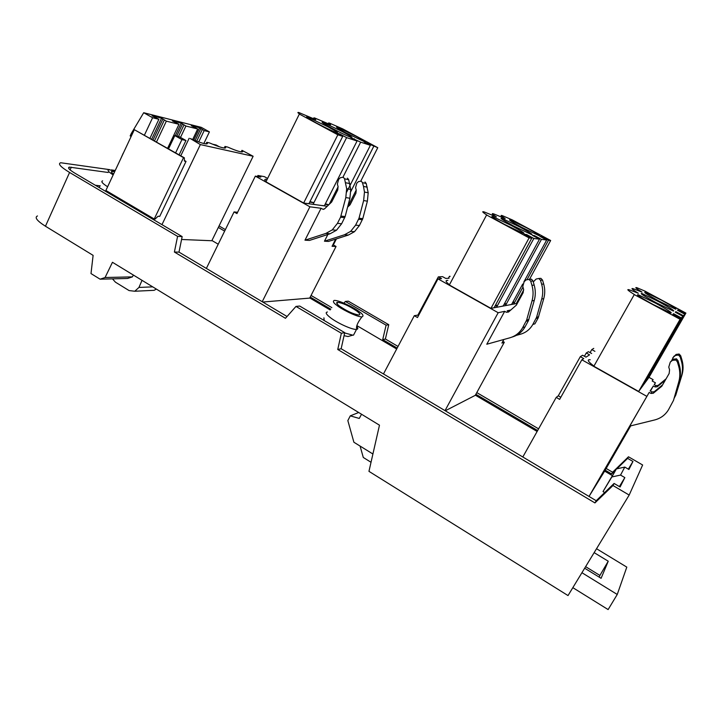 <?xml version="1.0" encoding="UTF-8"?>
<svg xmlns="http://www.w3.org/2000/svg" width="722" height="722" viewBox="0 0 722 722"><rect width="100%" height="100%" fill="white"/><g stroke="black" fill="none" stroke-linecap="round" stroke-linejoin="round"><path stroke-width="1.08" d="M606.164 468.461L612.599 472.233L628.474 456.782L642.634 464.995L629.178 495.057L568.024 595.569L368.96 471.349L379.474 425.186L112.451 262.294L105.078 277.519L100.096 279.188L90.999 273.575L93.111 255.371L45.45 226.23C36.993 220.833 34.331 217.403 37.463 215.959M629.178 495.057L612.978 485.518L594.946 502.927L337.752 349.493L341.353 333.257L295.984 306.417L285.461 318.294L174.399 252.041L177.585 236.365L69.583 172.468L45.45 226.23M109.627 169.643L60.693 162.748C57.643 163.714 60.603 166.953 69.583 172.468M111.405 169.914L115.24 170.482M219.064 225.941L225.381 229.614M311.065 295.442L331.858 307.635M397.163 348.085L382.705 339.602L386.108 325.18L345.387 301.453L348.32 301.164L388.761 324.701L385.377 339.015L398.039 346.434M476.782 392.606L538.594 428.841M156.358 289.08L154.138 290.316L150.555 290.488M142.026 280.335L138.958 287.437L134.77 291.246L129.076 290.569L115.439 282.176L112.479 278.863M100.096 279.188L127.614 278.457L132.424 276.869L133.326 275.028M287.04 316.507L178.993 252.122L182.161 236.581L177.585 236.365M178.993 252.122L174.399 252.041M224.65 231.121L218.333 227.439M108.219 172.486L69.33 167.116C67.426 167.73 69.276 169.751 74.889 173.181L182.161 236.581M105.078 277.519L132.424 276.869M604.675 492.548L603.023 491.574L611.832 476.962L620.55 475.076L624.783 467.08L628.916 469.49L632.959 461.475L627.617 458.371L628.474 456.782M620.55 475.076L624.837 477.594L619.395 486.583M594.946 502.927L596.21 500.725L614.088 483.451L620.099 486.989L624.837 477.594M614.088 483.451L612.978 485.518M596.21 500.725L341.145 348.744L337.752 349.493M341.145 348.744L344.728 332.652L341.353 333.257M295.984 306.417L299.702 306.047L344.728 332.652M330.82 309.151L310.234 297.067M345.387 301.453L343.871 303.123M386.108 325.18L388.761 324.701M382.705 339.602L385.377 339.015M612.599 472.233L611.615 473.948L605.18 470.166M537.646 430.529L475.87 394.275M611.615 473.948L615.821 469.851M616.904 468.795L627.617 458.371M632.959 461.475L628.321 469.147M372.913 454.012L353.897 442.243L347.842 420.592L350.287 415.854L359.267 418.444L361.532 414.248M611.832 476.962L616.389 468.912L624.783 467.08M603.023 491.574L616.389 468.912M360.079 446.07L363.292 457.468L371.027 462.279M350.287 415.854L358.672 412.497M211.934 240.516L218.225 244.217M309.774 297.969L330.162 309.937M357.002 325.703L396.685 348.997M475.365 395.196L537.123 431.467M604.639 471.105L612.337 475.627M95.313 185.256L100.304 185.861M596.525 548.72L626.804 567.122L617.247 594.468L581.932 572.708M617.247 594.468L608.123 609.576L572.835 587.654M585.614 566.653L599.91 575.434L599.188 577.131M594.143 552.637L608.24 561.22L601.092 578.304L584.667 568.214M335.667 239.135L332.066 246.301L336.046 246.464L309.711 298.096L262.763 302.04M503.866 339.475L501.907 343.085L504.308 342.246L475.293 395.322L445.275 410.782M630.694 425.872L604.567 471.24L589.026 496.438L649.177 392.425L629.792 426.088L654.655 419.96C660.72 418.372 665.341 414.942 668.527 409.69L673.5 400.403L679.312 380.828C680.837 375.557 680.819 370.26 679.267 364.926L677.985 360.648L676.559 358.897L673.148 359.195L672.444 360.323L675.9 360.025L677.344 361.794L678.635 366.117C680.205 371.514 680.223 376.884 678.68 382.209L673.5 400.403M181.574 239.478L211.826 240.742L253.133 156.259L241.969 150.338C243.106 151.476 242.989 152.008 241.617 151.927C239.226 151.683 234.569 150.068 227.629 147.062L224.984 146.458C226.076 147.613 225.905 148.145 224.452 148.055C221.88 147.802 216.934 146.097 209.615 142.956L206.781 142.306C207.828 143.461 207.584 144.003 206.05 143.904C203.27 143.642 198.018 141.846 190.274 138.534L200.364 144.58L253.133 156.259M349.556 336.082L348.022 336.533L344.051 335.676M608.24 561.22L599.91 575.434M99.618 186.529L99.365 187.648M262.212 301.715L309.9 206.799L321.082 208.27L304.982 240.191L309.467 240.426L330.144 233.738L336.497 230.228L341.623 223.757L345.143 216.573L349.908 198.261L350.766 189.444L348.672 179.697L347.462 178.144M206.357 268.431L234.054 211.925L236.951 213.595L255.344 176.114L309.9 206.799M327.878 234.47L324.458 241.211L328.546 241.419L348.401 235.047L354.493 231.69L359.421 225.517L362.796 218.658L367.381 201.185L368.202 192.774L366.198 183.469L365.034 181.989M336.407 238.901L333.338 244.929L336.046 246.464M234.054 211.925L237.592 212.286M257.411 176.484L257.916 175.473L264.469 176.673L266.86 178.018M445.014 410.628L498.171 312.716L504.687 311.326L486.781 344.241L509.84 337.815C515.472 336.145 519.75 332.743 522.683 327.608L525.02 326.885L528.45 320.631L534.262 300.442C535.67 295.316 535.634 290.199 534.181 285.073L532.98 280.975L531.645 279.306L528.973 279.315L530.724 281.183L531.943 285.325C533.414 290.506 533.441 295.686 532.024 300.866L526.636 320.108L522.683 327.608M383.472 373.96L414.302 315.695L417.487 317.527L437.974 278.854L498.171 312.716M504.687 311.326L506.375 312.265L508.857 311.723L507.205 310.785L510.797 310.018M517.087 303.809L516.374 303.411M502.819 341.407L504.308 342.246M414.302 315.695L417.903 315.099L438.335 276.869L442.595 276.661L445.736 278.421L449.048 278.241M448.389 278.277L449.427 276.327L450.077 276.291M522.818 456.99L556.22 397.398L559.64 399.374L581.86 359.8L646.695 396.27M672.444 360.323L670.278 362.11L668.762 367.092L669.574 369.835L669.15 373.518L665.35 380.097L657.237 386.775L655.071 386.947L655.928 385.593L654.222 384.636L655.414 382.795L654.322 384.691M649.177 392.425L650.991 393.436L653.266 393.264L661.803 386.243L662.625 384.826L654.186 391.766L651.939 391.938L650.143 390.936L653.347 385.981L650.414 391.08M652.291 381.054L653.103 379.646L648.988 377.353M556.22 397.398L558.287 395.818L580.317 356.659L582.609 355.251L585.984 357.146L589.576 354.836L586.273 352.986L584.432 356.271M591.643 353.509L588.394 351.686L586.273 352.986M590.082 352.634L591.787 349.592L593.755 348.383M186.023 161.403L159.724 216.383L158.064 216.248L155.068 219.073L154.228 219.01L183.532 157.658L184.345 157.811L184.426 161.105L186.023 161.403L184.408 160.483M109.97 192.873L109.591 193.695M161.972 224.65L200.364 144.58M180.789 155.799L189.146 138.281M323.916 317.842L324.151 320.487M344.656 332.95L352.769 335.152L353.518 335.134L354.511 333.23M107.623 186.772C102.371 183.406 100.71 181.439 102.632 180.87L102.623 180.87M255.344 176.114L260.813 177.098L257.916 175.473M321.082 208.27L322.96 209.281L324.521 208.866L331.651 202.025L337.743 189.967L338.077 186.556L337.373 184.056L338.618 179.408L340.432 177.657L343.329 177.242L344.547 178.812L346.668 188.668L345.802 197.566L340.558 217.214L337.445 223.351L332.264 229.885L325.857 233.432L304.982 240.191M309.72 202.133L313.853 202.72L313.131 204.2L346.596 137.622L340.008 134.075L336.073 132.794L342.724 136.377L308.935 203.694L305.677 203.306L327.21 206.284M305.677 203.306L303.655 203.026L265.94 181.809L299.35 114.049L337.842 134.797L342.724 136.377M266.066 181.547C264.315 179.913 264.378 179.155 266.247 179.255M324.458 241.211L344.493 234.767L350.639 231.374L355.612 225.147L359.014 218.215L363.635 200.554L364.475 192.061L363.509 186.411L367.254 187.178M347.661 206.898L356.235 190.039L355.567 187.666L356.758 183.226L358.5 181.565L361.271 181.159L362.444 182.666L363.509 186.411M356.235 190.039L355.919 193.297L350.062 204.795L347.589 207.16M333.338 244.929L332.77 244.902M417.903 315.099L418.57 315.478M437.974 278.854L441.521 278.656L438.335 276.869M449.914 276.598L449.427 276.327M494.967 306.11L497.404 305.668L496.592 307.184L533.847 238.468L526.582 234.551L524.407 234.262L531.753 238.215L494.092 307.725L492.151 308.15L516.275 303.583L523.712 289.937M492.151 308.15L490.951 308.375L449.346 284.973L486.592 214.985L529.1 237.899L531.753 238.215M449.454 284.775C445.564 281.652 445.041 280.208 447.884 280.434M506.375 312.265L508.478 312.048L516.383 305.099L523.161 292.663L523.549 289.098L522.782 286.463L524.172 281.625L526.185 279.856L531.221 279.125M511.961 337.102L512.313 336.984C517.882 335.333 522.114 331.967 525.02 326.885M516.392 335.369L520.544 334.205C525.923 332.616 530.011 329.367 532.809 324.476L536.572 317.337L541.726 299.016C543.079 294.089 543.052 289.152 541.644 284.224L543.675 283.999L542.538 280.091L540.859 278.331L538.765 278.484M533.26 281.932L536.157 279.017L538.802 278.502L540.498 280.28L541.644 284.224M543.675 283.999C545.074 288.872 545.092 293.755 543.756 298.628L538.206 317.861L534.921 323.826L532.809 324.476M558.287 395.818L560.823 397.28M581.86 359.8L583.746 358.581L580.317 356.659M655.071 386.947L653.347 385.981M655.414 382.795L652.183 380.99L653.103 379.646M594.919 351.343L591.787 349.592M640.974 387.913L681.378 317.915L673.554 313.709L672.904 314.26L680.81 318.519L639.15 390.801L648.888 377.525L685.9 313.086L685.313 313.709L678.075 309.819L677.525 310.298L684.835 314.223L646.343 380.99M639.15 390.801L638.663 391.459L593.854 366.253L634.268 294.585L680.097 319.286L680.81 318.519M593.953 366.081C587.952 361.541 586.697 359.43 590.19 359.746M661.803 386.243L669.15 373.518M670.278 362.11L673.148 359.195M674.14 398.237L675.81 395.06L681.406 376.234C682.868 371.162 682.859 366.072 681.36 360.946L681.929 359.863L680.72 355.802L679.122 354.024L676.117 354.421L672.85 357.706M671.794 360.314L673.418 357.146L675.476 355.441L678.518 355.043L680.133 356.839L681.36 360.946M655.928 385.593L658.067 385.422L666.099 378.806L665.35 380.097M681.929 359.863C683.409 364.935 683.427 369.971 681.974 374.989L675.81 395.06M241.22 151.882L241.969 150.338M356.876 326.687C358.103 328.176 358.094 329.061 356.848 329.34L356.515 329.385C352.562 330.008 337.201 323.086 330.135 317.454C326.064 314.196 325.162 312.382 327.427 312.003M113.174 174.895C108.661 172.007 107.145 170.266 108.616 169.688L115.033 170.924M321.317 205.463L324.377 205.761L357.065 141.007L346.596 137.622M303.655 203.026L337.842 134.797M360.838 180.978L377.768 147.694L342.769 128.904L329.467 123.101C327.86 122.641 328.23 123.182 330.559 124.725L314.828 118.047C313.122 117.56 313.429 118.101 315.758 119.662L299.098 112.623C297.265 112.1 297.509 112.632 299.838 114.211L299.35 114.049M346.668 192.052L370.386 145.303L360.657 142.162L350.63 137.541L357.065 141.007M329.232 204.353L338.131 186.736M343.004 177.089L360.657 142.162M328.718 204.84L325.099 204.326M501.402 306.399L503.234 305.929L539.505 239.153L533.847 238.468M490.951 308.375L529.1 237.899M529.533 279.261L550.66 240.498L512.394 219.948L502.304 215.625C500.039 214.939 500.987 215.923 505.165 218.558L493.631 213.865C491.168 213.125 492.079 214.127 496.375 216.862L484.272 211.97C481.583 211.158 482.458 212.187 486.881 215.039L486.592 214.985M516.275 303.583L513.748 304.007L514.542 302.527L512.449 302.915M509.967 304.774L511.672 304.341L522.719 284.044M523.883 281.905L546.689 240.011L541.446 239.379L534.442 235.616L532.439 235.345L539.505 239.153M504.037 304.449L506.293 304.034L505.517 305.505L541.446 239.379M642.887 385.701L682.904 316.29L681.378 317.915M638.663 391.459L680.097 319.286M685.9 313.086L644.972 291.119L637.111 287.789C634.358 286.95 635.983 288.385 641.984 292.085L633.447 288.8C630.441 287.879 632.075 289.369 638.338 293.267L629.494 289.901C626.2 288.881 627.833 290.434 634.385 294.549L634.268 294.585M648.888 377.525L647.977 378.391M644.611 382.967L683.427 315.731L684.835 314.223M184.345 157.811L134.319 129.671L105.89 190.464L154.228 219.01M183.532 157.658L134.319 129.671M206.005 143.904L206.781 142.306M224.217 148.037L224.984 146.458M144.436 135.122L152.604 117.722L143.696 112.722L131.332 133.426L130.168 135.916L131.142 136.476M123.245 153.127L120.619 158.984M203.839 143.516L209.416 131.891L201.257 127.343L143.696 112.722M336.993 305.442C333.555 303.05 332.607 301.381 334.151 300.433C339.349 299.883 356.821 309.251 359.258 311.705C363.058 314.305 363.942 316.037 361.912 316.886C355.946 316.904 339.349 307.825 336.993 305.442M113.544 174.11C111.468 172.549 110.926 171.637 111.91 171.367L114.681 171.683M377.768 147.694L364.159 141.963L370.386 145.303M316.101 122.839C326.055 128.11 333.059 131.44 337.111 132.839C338.925 133.128 335.883 131.124 327.996 126.828L307.401 116.982C304.973 116.386 307.879 118.336 316.101 122.839M331.461 127.984C341.046 133.056 347.733 136.241 351.524 137.55C353.184 137.812 350.179 135.862 342.517 131.684L322.833 122.262C320.604 121.72 323.483 123.624 331.461 127.984M345.739 132.767L364.926 141.936C366.451 142.171 363.482 140.258 356.027 136.205L337.183 127.162C335.134 126.675 337.986 128.543 345.739 132.767M340.008 134.075L339.674 134.734M313.853 202.72L310 201.573M350.82 191.501L373.725 146.385M367.552 143.073L367.272 143.633M354.276 138.732L353.97 139.346M328.781 204.777L325.378 203.785M550.66 240.498L548.485 240.236L541.726 236.599L539.866 236.347L546.689 240.011M504.479 224.38L523.459 233.477C525.661 233.802 521.618 231.157 511.32 225.517L492.819 216.6C489.868 215.887 493.758 218.477 504.479 224.38M513.315 225.851L531.518 234.596C533.504 234.876 529.551 232.313 519.65 226.907L501.871 218.324C499.2 217.692 503.017 220.201 513.315 225.851M521.492 227.213L538.982 235.634C540.778 235.868 536.906 233.387 527.376 228.188L510.273 219.921C507.846 219.362 511.591 221.789 521.492 227.213M526.582 234.551L526.212 235.237M497.404 305.668L495.671 304.81M513.748 304.007L522.963 287.094M527.222 279.27L548.485 240.236M541.726 236.599L541.419 237.186M514.542 302.527L513.098 301.724M534.442 235.616L534.109 236.247M506.293 304.034L504.723 303.204M683.427 315.731L675.909 311.687L675.305 312.202L682.904 316.29M653.067 304.467L670.693 312.978C673.021 313.258 667.976 309.982 655.558 303.159L638.438 294.847C635.261 294.125 640.143 297.329 653.067 304.467M656.28 302.789L673.238 310.992C675.323 311.218 670.44 308.077 658.572 301.579L642.066 293.556C639.214 292.924 643.943 296.002 656.28 302.789M659.24 301.236L675.584 309.151C677.462 309.332 672.723 306.327 661.37 300.117L645.432 292.365C642.851 291.805 647.453 294.766 659.24 301.236M673.554 313.709L673.157 314.395M647.887 378.87L685.313 313.709M678.075 309.819L677.741 310.415M675.909 311.687L675.539 312.328M180.5 137.424L185.915 126.034L197.711 128.976L191.321 125.682L199.624 127.776L204.191 130.583L209.416 131.891M167.603 148.299L178.984 124.301L172.368 120.89L181.258 123.137L185.915 126.034M156.503 141.981L166.34 121.152L178.984 124.301M149.968 138.263L158.894 119.292L152.035 115.764L161.584 118.173L166.34 121.152M152.604 117.722L158.894 119.292M198.758 141.927L204.191 130.583M192.657 139.545L197.711 128.976M174.823 135.601L181.917 139.599L185.951 140.501L178.903 136.53L174.823 135.601L168.542 148.831M181.917 139.599L175.617 152.847M185.951 140.501L179.119 154.842M219.289 146.756L216.14 144.987L212.584 144.21M339.611 306.182C336.669 303.89 335.938 302.599 337.409 302.31C342.508 302.897 348.952 305.785 356.731 311.002C359.944 313.474 360.621 314.801 358.762 314.972C353.428 314.151 347.047 311.218 339.611 306.182M178.514 136.44L183.975 124.942M154.517 140.853L164.336 120.023M202.295 129.536L196.727 141.169M182.567 123.868L176.782 136.043M181.258 123.137L175.293 135.709M162.928 118.922L153.001 139.987M161.584 118.173L151.656 139.229M200.896 128.489L195.13 140.546M199.624 127.776L193.776 140.005M152.73 286.86L138.958 287.437M71.288 167.17L70.097 169.878M322.608 209.136L323.781 209.281M325.857 233.432L330.144 233.738M344.493 234.767L348.401 235.047M650.991 393.436L651.939 391.938M316.182 204.759L313.131 204.2M344.547 178.812L348.672 179.697M349.773 183.587L345.667 182.738M345.802 197.566L349.908 198.261M340.992 216.086L345.143 216.573M340.558 217.214L344.719 217.692M337.445 223.351L341.623 223.757M355.612 225.147L359.421 225.517M362.39 219.732L358.608 219.298M359.014 218.215L362.796 218.658M363.635 200.554L367.381 201.185M366.198 183.469L362.444 182.666M498.37 306.967L496.592 307.184M505.517 305.505L507.151 305.307M530.724 281.183L532.98 280.975M534.181 285.073L531.943 285.325M532.024 300.866L534.262 300.442M526.636 320.108L528.928 319.467M526.158 321.281L528.45 320.631M538.206 317.861L536.121 318.447M536.572 317.337L538.657 316.75M541.726 299.016L543.756 298.628M542.538 280.091L540.498 280.28M653.266 393.264L654.186 391.766M657.237 386.775L658.067 385.422M641.668 387.371L641.001 388.246M644.602 383.337L645.215 382.534M677.344 361.794L677.985 360.648M679.267 364.926L678.635 366.117M678.68 382.209L679.312 380.828M681.406 376.234L681.974 374.989M680.72 355.802L680.133 356.839M675.476 355.441L676.117 354.421M673.418 357.146L674.068 356.108M134.77 291.246L154.138 290.316M68.761 168.425L69.33 167.116M348.022 336.533L352.769 335.152M356.515 329.385L353.518 335.134M322.96 209.281L323.411 209.335M346.668 188.668L350.766 189.444M332.264 229.885L336.497 230.228M350.639 231.374L354.493 231.69M364.475 192.061L368.202 192.774M538.802 278.493L540.859 278.331M675.648 359.899L676.306 358.78M678.518 355.043L679.122 354.024M356.848 329.34C355.756 326.895 357.444 322.743 361.912 316.886M111.91 171.367L111.784 172.549M307.373 117.749L307.401 116.982M322.806 122.948L322.833 122.262M337.165 127.776L337.183 127.162M492.756 217.493L492.819 216.6M501.826 219.118L501.871 218.324M510.228 220.634L510.273 219.921M638.365 295.803L638.438 294.847M642.002 294.405L642.066 293.556M645.378 293.114L645.432 292.365M337.409 302.31L337.147 303.935"/></g></svg>
